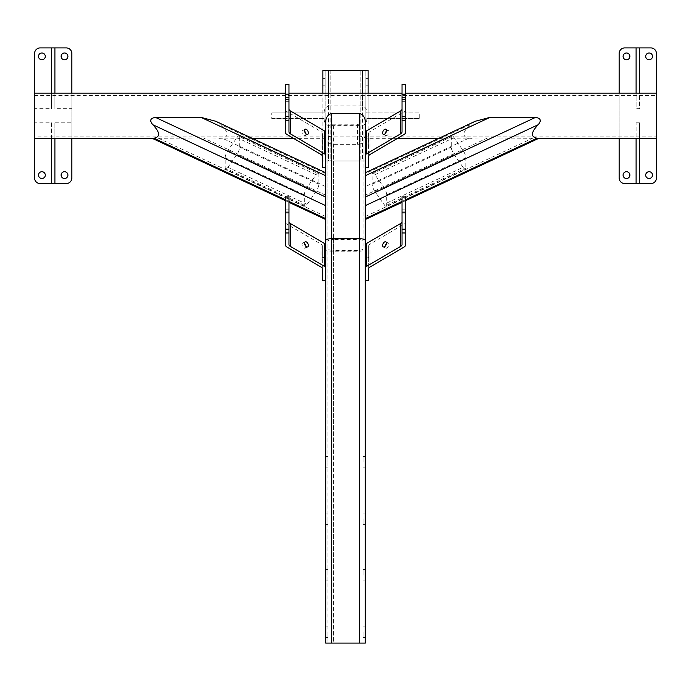 <?xml version="1.0" encoding="UTF-8"?>
<svg xmlns="http://www.w3.org/2000/svg" width="691" height="691" viewBox="0 0 691 691"><rect width="100%" height="100%" fill="white"/><g stroke="black" fill="none" stroke-linecap="round" stroke-linejoin="round"><path stroke-width="0.52" stroke-dasharray="3.46 2.59" d="M645.705 175.108A3.395 3.395 0 0 1 649.099 171.714A3.395 3.395 0 0 1 652.494 175.108A3.395 3.395 0 0 1 649.099 178.503A3.395 3.395 0 0 1 645.705 175.108M645.705 56.386A3.395 3.395 0 0 1 649.099 52.991A3.395 3.395 0 0 1 652.494 56.386A3.395 3.395 0 0 1 649.099 59.772A3.395 3.395 0 0 1 645.705 56.386M623.092 175.108A3.395 3.395 0 0 1 626.487 171.714A3.395 3.395 0 0 1 629.881 175.108A3.395 3.395 0 0 1 626.487 178.503A3.395 3.395 0 0 1 623.092 175.108M623.092 56.386A3.395 3.395 0 0 1 626.487 52.991A3.395 3.395 0 0 1 629.881 56.386A3.395 3.395 0 0 1 626.487 59.772A3.395 3.395 0 0 1 623.092 56.386M656.45 53.553L656.45 177.933A5.658 5.658 0 0 1 650.792 183.59L624.794 183.59A5.658 5.658 0 0 1 619.136 177.933L619.136 53.553A5.658 5.658 0 0 1 624.794 47.904L650.792 47.904A5.658 5.658 0 0 1 656.45 53.553M656.45 93.13L656.45 138.364L656.45 93.13M619.136 138.364L619.136 93.13M365.85 85.218L365.85 78.428L365.85 85.218L368.113 85.218L368.113 78.428L368.113 85.218M365.85 78.428L368.113 78.428M322.887 85.218L322.887 78.428L322.887 85.218L325.15 85.218L325.15 78.428L325.15 85.218M322.887 78.428L325.15 78.428M34.55 136.101L34.55 95.393L34.55 136.101L656.45 136.101L656.45 95.393L656.45 136.101M34.55 95.393L656.45 95.393M325.711 462.184L325.711 456.526L325.711 462.184M327.975 462.184L327.975 456.526L327.975 462.184M325.711 631.79L325.711 637.447L325.711 631.79M327.975 631.79L327.975 637.447L327.975 631.79M325.711 575.258L325.711 569.6L325.711 575.258M327.975 575.258L327.975 569.6L327.975 575.258M325.711 518.716L325.711 524.374L325.711 518.716M327.975 518.716L327.975 524.374L327.975 518.716M363.025 462.184L363.025 456.526L363.025 462.184M365.289 462.184L365.289 456.526L365.289 462.184M363.025 631.79L363.025 637.447L363.025 631.79M365.289 631.79L365.289 637.447L365.289 631.79M363.025 575.258L363.025 569.6L363.025 575.258M365.289 575.258L365.289 569.6L365.289 575.258M363.025 518.716L363.025 524.374L363.025 518.716M365.289 518.716L365.289 524.374L365.289 518.716M61.119 56.386A3.395 3.395 0 0 1 64.513 52.991A3.395 3.395 0 0 1 67.908 56.386A3.395 3.395 0 0 1 64.513 59.772A3.395 3.395 0 0 1 61.119 56.386M61.119 175.108A3.395 3.395 0 0 1 64.513 171.714A3.395 3.395 0 0 1 67.908 175.108A3.395 3.395 0 0 1 64.513 178.503A3.395 3.395 0 0 1 61.119 175.108M38.506 56.386A3.395 3.395 0 0 1 41.901 52.991A3.395 3.395 0 0 1 45.295 56.386A3.395 3.395 0 0 1 41.901 59.772A3.395 3.395 0 0 1 38.506 56.386M38.506 175.108A3.395 3.395 0 0 1 41.901 171.714A3.395 3.395 0 0 1 45.295 175.108A3.395 3.395 0 0 1 41.901 178.503A3.395 3.395 0 0 1 38.506 175.108M328.536 93.13L328.536 105.887C325.556 107.045 324.096 109.385 324.157 112.918L271.77 112.918L271.77 118.576L324.157 118.576C324.096 122.108 325.556 124.449 328.536 125.607L328.536 160.977L322.887 160.977L322.887 118.576L271.77 118.576M362.464 125.607C365.444 124.449 366.904 122.108 366.843 118.576L368.113 118.576L368.113 160.977L362.464 160.977L362.464 125.607L328.536 125.607M328.536 105.887L362.464 105.887C365.435 107.027 366.895 109.377 366.843 112.918L419.23 112.918L419.23 118.576L366.843 118.576M636.1 122.808L639.486 122.808L639.486 138.338L636.1 138.338L636.1 122.808L636.1 183.59M636.1 93.155L639.486 93.155L639.486 108.686L636.1 108.686L636.1 93.13M438.733 138.364L487.673 137.906L538.704 138.364M397.48 138.364L365.289 138.312C365.271 137.708 363.388 136.965 359.631 136.067L331.369 136.067C327.612 136.965 325.729 137.716 325.711 138.312L293.52 138.364M252.267 138.364L203.327 137.906L152.296 138.364M34.55 122.808L34.55 138.364L34.55 122.808L51.514 122.808L51.514 138.338L54.9 138.338L54.9 122.808L54.9 183.59M34.55 108.686L34.55 93.13L34.55 108.686L51.514 108.686L51.514 93.155L54.9 93.155L54.9 108.686L71.864 108.686L71.864 122.808L54.9 122.808M405.427 93.13L402.032 93.13M288.968 93.13L285.573 93.13M324.157 118.576L322.887 118.576L322.887 93.13M215.713 121.253L221.146 124.7C228.531 132.413 228.911 136.922 222.286 138.209L218.961 138.364M325.711 138.364L325.711 122.1M365.289 122.1L365.289 138.364M472.039 138.364L468.714 138.209C462.089 136.922 462.469 132.413 469.854 124.7L475.287 121.253M54.9 47.904L54.9 108.686M71.864 93.13L71.864 108.686M71.864 122.808L71.864 138.364M51.514 47.904L51.514 108.686M51.514 122.808L51.514 183.59M71.864 53.553L71.864 177.933A5.658 5.658 0 0 1 66.206 183.59L40.208 183.59A5.658 5.658 0 0 1 34.55 177.933L34.55 53.553A5.658 5.658 0 0 1 40.208 47.904L66.206 47.904A5.658 5.658 0 0 1 71.864 53.553M325.711 138.312L325.711 197.073M325.711 203.914L325.711 240.477M365.289 240.477L365.289 249.391C364.926 250.462 363.043 251.058 359.631 251.17L331.369 251.17C327.957 251.058 326.074 250.462 325.711 249.391L325.711 643.096L365.289 643.096L365.289 138.312M327.975 127.464A5.658 3.239 0 0 1 333.623 124.216L357.377 124.216A5.658 3.239 0 0 1 363.025 127.464L363.025 141.076A5.658 3.239 0 0 1 357.377 144.324L333.623 144.324A5.658 3.239 0 0 1 327.975 141.076L327.975 643.096L333.623 643.096L327.975 643.096L327.975 241.194C328.337 240.114 330.22 239.518 333.623 239.406L333.623 643.096L363.025 643.096L333.623 643.096L333.623 250.462L357.377 250.462C360.78 250.349 362.663 249.753 363.025 248.674L363.025 141.076M325.711 189.636L325.711 219.505L325.711 189.636M365.289 205.65L365.289 218.624M327.975 141.076L327.975 248.674C328.337 249.753 330.22 250.349 333.623 250.462L333.623 144.324M363.025 127.464L363.025 241.194C362.663 240.114 360.78 239.518 357.377 239.406L333.623 239.406L333.623 124.216M639.486 122.808L639.486 183.59M636.1 47.904L636.1 108.686M639.486 47.904L639.486 108.686M366.843 112.918L419.23 112.918M419.23 118.576L368.113 118.576L368.113 93.13M330.799 160.977L365.85 160.977L325.15 160.977L330.799 160.977L330.799 70.517L360.201 70.517L325.15 70.517L330.799 70.517L330.799 160.977M324.157 112.918L271.77 112.918M362.464 70.517L362.464 160.977L328.536 160.977L328.536 70.517L322.887 70.517L322.887 160.977L368.113 160.977L368.113 70.517L328.536 70.517M360.201 70.517L365.85 70.517L360.201 70.517L360.201 160.977L360.201 70.517M325.15 70.517L325.15 160.977L325.15 70.517M365.85 160.977L365.85 70.517L365.85 160.977M239.717 136.827A5.658 1.607 115.1 0 0 239.311 135.73A5.658 1.607 115.1 0 0 236.918 137.604L227.935 150.474A5.658 1.607 115.1 0 0 225.136 157.738L225.136 168.112A5.658 1.607 115.1 0 0 225.542 169.217A5.658 1.607 115.1 0 0 227.935 167.334L236.918 154.464A5.658 1.607 115.1 0 0 239.717 147.209L239.717 136.827L318.871 173.882A5.658 1.607 115.1 0 0 318.465 172.776L239.311 135.73M318.465 172.776A5.658 1.607 115.1 0 0 316.063 174.659L307.089 187.52A5.658 1.607 115.1 0 0 304.282 194.784L304.282 205.167A5.658 1.607 115.1 0 0 304.696 206.264A5.658 1.607 115.1 0 0 307.089 204.389L316.063 191.519A5.658 1.607 115.1 0 0 318.871 184.255L318.871 173.882M463.065 167.334A5.658 1.607 -115.1 0 0 465.458 169.217A5.658 1.607 -115.1 0 0 465.864 168.112L465.864 157.738A5.658 1.607 -115.1 0 0 463.065 150.474L454.082 137.604A5.658 1.607 -115.1 0 0 451.689 135.73A5.658 1.607 -115.1 0 0 451.283 136.827L451.283 147.209A5.658 1.607 -115.1 0 0 454.082 154.464L463.065 167.334L383.911 204.389A5.658 1.607 -115.1 0 0 386.304 206.264L465.458 169.217M386.304 206.264A5.658 1.607 -115.1 0 0 386.718 205.167L386.718 194.784A5.658 1.607 -115.1 0 0 383.911 187.52L374.937 174.659A5.658 1.607 -115.1 0 0 372.535 172.776A5.658 1.607 -115.1 0 0 372.129 173.882L372.129 184.255A5.658 1.607 -115.1 0 0 374.937 191.519L383.911 204.389M285.573 97.086L285.573 94.486L285.573 97.086M288.968 97.086L288.968 94.486L288.968 97.086M305.819 133.683A2.824 1.607 -116.2 0 1 305.854 134.149A2.824 1.607 -116.2 0 1 305.189 135.566A2.824 1.607 -116.2 0 1 303.15 134.728A2.824 1.607 -116.2 0 1 302.036 131.912A2.824 1.607 -116.2 0 1 302.701 130.495A2.824 1.607 -116.2 0 1 304.576 131.143M325.711 144.851L325.711 167.749L325.711 144.851L322.317 144.851L322.317 133.423L322.317 156.313M288.968 131.929L288.968 84.319M288.968 97.5L285.573 97.5L285.573 101.318L285.573 84.319M285.573 97.5L285.573 109.739A5.087 2.729 180 0 0 286.903 111.588L320.987 131.575A5.087 2.729 0 0 1 322.317 133.423M285.573 132.637L285.573 109.739M322.317 167.749L322.317 144.851M288.968 101.318L285.573 101.318M285.573 209.649L285.573 207.05L285.573 209.649M288.968 209.649L288.968 207.05L288.968 209.649M305.819 246.246A2.824 1.607 -116.2 0 1 305.854 246.713A2.824 1.607 -116.2 0 1 305.189 248.129A2.824 1.607 -116.2 0 1 303.15 247.292A2.824 1.607 -116.2 0 1 302.036 244.476A2.824 1.607 -116.2 0 1 302.701 243.059A2.824 1.607 -116.2 0 1 304.576 243.707M325.711 280.313L325.711 245.279M288.968 244.493L288.968 196.883M288.968 210.064L285.573 210.064L285.573 213.882L285.573 196.883M285.573 210.064L285.573 222.312A5.087 2.729 180 0 0 286.903 224.152L320.987 244.139A5.087 2.729 0 0 1 322.317 245.987L322.317 257.415L325.711 257.415M285.573 245.201L285.573 222.312M322.317 268.877L322.317 245.987M322.317 280.313L322.317 257.415M288.968 213.882L285.573 213.882M405.427 94.702L405.427 97.31L405.427 94.702M402.032 94.702L402.032 97.31L402.032 94.702M386.424 131.143A2.824 1.607 116.2 0 1 388.299 130.495A2.824 1.607 116.2 0 1 388.964 131.912A2.824 1.607 116.2 0 1 387.85 134.728A2.824 1.607 116.2 0 1 385.811 135.566A2.824 1.607 116.2 0 1 385.146 134.149A2.824 1.607 116.2 0 1 385.181 133.683M405.427 84.319L405.427 109.739A5.087 2.729 0 0 1 404.097 111.588L370.013 131.575A5.087 2.729 180 0 0 368.683 133.423L368.683 144.851L365.289 144.851L365.289 167.749L365.289 155.605M365.289 144.851L365.289 132.715M402.032 84.319L402.032 131.929M405.427 109.739L405.427 132.637M368.683 133.423L368.683 156.313M368.683 144.851L368.683 167.749M402.032 97.5L405.427 97.5M402.032 101.318L405.427 101.318M405.427 207.265L405.427 209.874L405.427 207.265M402.032 207.265L402.032 209.874L402.032 207.265M386.424 243.707A2.824 1.607 116.2 0 1 388.299 243.059A2.824 1.607 116.2 0 1 388.964 244.476A2.824 1.607 116.2 0 1 387.85 247.292A2.824 1.607 116.2 0 1 385.811 248.129A2.824 1.607 116.2 0 1 385.146 246.713A2.824 1.607 116.2 0 1 385.181 246.246M405.427 196.883L405.427 222.312A5.087 2.729 0 0 1 404.097 224.152L370.013 244.139A5.087 2.729 180 0 0 368.683 245.987L368.683 257.415L365.289 257.415L365.289 245.279M365.289 257.415L365.289 280.313M402.032 196.883L402.032 244.493M405.427 222.312L405.427 245.201M368.683 245.987L368.683 268.877M368.683 257.415L368.683 280.313M402.032 210.064L405.427 210.064M402.032 213.882L405.427 213.882M359.631 136.067L359.631 643.096M331.369 136.067L331.369 643.096M357.377 124.216L357.377 144.324M533.253 137.906L365.289 216.533M487.673 137.906L365.289 195.199M468.714 138.209L365.289 186.622M469.854 124.7L365.289 173.648M405.427 199.837L402.032 201.427M288.968 201.427L285.573 199.837M325.711 216.533L157.747 137.906M325.711 195.199L203.327 137.906M325.711 186.622L222.286 138.209M325.711 173.648L221.146 124.7M362.464 105.887L362.464 93.13M304.282 194.784L225.136 157.738M304.282 205.167L225.136 168.112M307.089 187.52L227.935 150.474M316.063 174.659L236.918 137.604M318.871 184.255L239.717 147.209M316.063 191.519L236.918 154.464M307.089 204.389L227.935 167.334M386.718 194.784L465.864 157.738M386.718 205.167L465.864 168.112M383.911 187.52L463.065 150.474M374.937 174.659L454.082 137.604M372.129 173.882L451.283 136.827M372.129 184.255L451.283 147.209M374.937 191.519L454.082 154.464M286.903 134.486L286.903 111.588M320.987 154.473L320.987 131.575M286.903 247.05L286.903 224.152M320.987 267.037L320.987 244.139M404.097 111.588L404.097 134.486M370.013 131.575L370.013 154.473M404.097 224.152L404.097 247.05M370.013 244.139L370.013 267.037M327.975 456.526L325.711 456.526M327.975 626.141L325.711 626.141M327.975 569.6L325.711 569.6M327.975 513.067L325.711 513.067M365.289 456.526L363.025 456.526M365.289 626.141L363.025 626.141M365.289 569.6L363.025 569.6M365.289 513.067L363.025 513.067M405.427 200.744L402.032 202.333M288.968 202.333L285.573 200.744M365.289 524.374L363.025 524.374M365.289 580.906L363.025 580.906M365.289 637.447L363.025 637.447M365.289 467.833L363.025 467.833M327.975 524.374L325.711 524.374M327.975 580.906L325.711 580.906M327.975 637.447L325.711 637.447M327.975 467.833L325.711 467.833M304.696 206.264L225.542 169.217M372.535 172.776L451.689 135.73M288.968 94.486L285.573 94.486M305.197 129.26L302.701 130.495M307.694 134.339L305.189 135.566M288.968 97.31L285.573 97.31M288.968 207.05L285.573 207.05M305.197 241.824L302.701 243.059M307.694 246.903L305.189 248.129M288.968 209.874L285.573 209.874M402.032 94.486L405.427 94.486M383.306 134.339L385.811 135.566M385.803 129.26L388.299 130.495M402.032 97.31L405.427 97.31M402.032 207.05L405.427 207.05M383.306 246.903L385.811 248.129M385.803 241.824L388.299 243.059M402.032 209.874L405.427 209.874"/><path stroke-width="1.04" d="M645.705 175.108A3.395 3.395 0 0 1 649.099 171.714A3.395 3.395 0 0 1 652.494 175.108A3.395 3.395 0 0 1 649.099 178.503A3.395 3.395 0 0 1 645.705 175.108M645.705 56.386A3.395 3.395 0 0 1 649.099 52.991A3.395 3.395 0 0 1 652.494 56.386A3.395 3.395 0 0 1 649.099 59.772A3.395 3.395 0 0 1 645.705 56.386M623.092 175.108A3.395 3.395 0 0 1 626.487 171.714A3.395 3.395 0 0 1 629.881 175.108A3.395 3.395 0 0 1 626.487 178.503A3.395 3.395 0 0 1 623.092 175.108M623.092 56.386A3.395 3.395 0 0 1 626.487 52.991A3.395 3.395 0 0 1 629.881 56.386A3.395 3.395 0 0 1 626.487 59.772A3.395 3.395 0 0 1 623.092 56.386M619.136 93.13L619.136 53.553A5.658 5.658 0 0 1 624.794 47.904L650.792 47.904A5.658 5.658 0 0 1 656.45 53.553L656.45 177.933A5.658 5.658 0 0 1 650.792 183.59L624.794 183.59A5.658 5.658 0 0 1 619.136 177.933L619.136 138.364M285.573 93.13L34.55 93.13L34.55 138.364L153.92 138.209C160.537 136.922 160.157 132.413 152.771 124.7C149.368 120.597 150.275 118.17 155.492 117.401L201.081 117.401L215.713 121.253L325.711 172.741L325.711 240.477C326.074 239.406 327.957 238.81 331.369 238.697L359.631 238.697C363.043 238.81 364.926 239.406 365.289 240.477L365.289 643.096L325.711 643.096L325.711 240.477M402.032 201.427L365.289 218.624L365.289 219.531L365.289 172.741L475.287 121.253L489.919 117.401L535.508 117.401C540.716 118.152 541.623 120.588 538.229 124.7C530.843 132.413 530.463 136.922 537.08 138.209L656.45 138.364M61.119 56.386A3.395 3.395 0 0 1 64.513 52.991A3.395 3.395 0 0 1 67.908 56.386A3.395 3.395 0 0 1 64.513 59.772A3.395 3.395 0 0 1 61.119 56.386M61.119 175.108A3.395 3.395 0 0 1 64.513 171.714A3.395 3.395 0 0 1 67.908 175.108A3.395 3.395 0 0 1 64.513 178.503A3.395 3.395 0 0 1 61.119 175.108M38.506 56.386A3.395 3.395 0 0 1 41.901 52.991A3.395 3.395 0 0 1 45.295 56.386A3.395 3.395 0 0 1 41.901 59.772A3.395 3.395 0 0 1 38.506 56.386M38.506 175.108A3.395 3.395 0 0 1 41.901 171.714A3.395 3.395 0 0 1 45.295 175.108A3.395 3.395 0 0 1 41.901 178.503A3.395 3.395 0 0 1 38.506 175.108M438.733 138.364L397.48 138.364M293.52 138.364L252.267 138.364M656.45 93.13L405.427 93.13M402.032 93.13L288.968 93.13M325.711 172.793L325.711 122.1C325.729 117.859 327.612 114.939 331.369 113.367L359.631 113.367C363.388 114.948 365.271 117.859 365.289 122.1L365.289 172.793M54.9 93.13L54.9 47.904L66.206 47.904A5.658 5.658 0 0 1 71.864 53.553L71.864 93.13M71.864 138.364L71.864 177.933A5.658 5.658 0 0 1 66.206 183.59L54.9 183.59L54.9 138.364M34.55 93.13L34.55 53.553A5.658 5.658 0 0 1 40.208 47.904L54.9 47.904M51.514 138.364L51.514 183.59L40.208 183.59A5.658 5.658 0 0 1 34.55 177.933L34.55 138.364M51.514 93.13L51.514 47.904M51.514 183.59L54.9 183.59M535.508 117.401L365.289 197.073L365.289 240.477M365.289 197.073L365.289 205.65L538.229 124.7M155.492 117.401L325.711 197.073L325.711 203.914M639.486 138.364L639.486 183.59L636.1 183.59L636.1 138.364M639.486 93.13L639.486 47.904L636.1 47.904L636.1 93.13M322.887 93.13L322.887 70.517L328.536 70.517L328.536 93.13M362.464 93.13L362.464 70.517L328.536 70.517M362.464 70.517L368.113 70.517L368.113 93.13M304.576 131.143A2.824 1.607 -116.2 0 1 305.819 133.683M304.541 130.677A2.824 1.607 -116.2 0 1 305.197 129.26A2.824 1.607 -116.2 0 1 307.245 130.098A2.824 1.607 -116.2 0 1 308.359 132.922A2.824 1.607 -116.2 0 1 307.694 134.339A2.824 1.607 -116.2 0 1 305.655 133.501A2.824 1.607 -116.2 0 1 304.541 130.677M325.711 132.715A5.087 2.729 180 0 0 324.381 130.867L290.298 110.88A5.087 2.729 0 0 1 288.968 109.04M325.711 155.605A5.087 2.729 180 0 0 324.381 153.765L290.298 133.778A5.087 2.729 0 0 1 288.968 131.929L288.968 120.398L285.573 120.398L285.573 132.637A5.087 2.729 180 0 0 286.903 134.486L320.987 154.473A5.087 2.729 0 0 1 322.317 156.313L322.317 167.749L325.711 167.749M288.968 120.398L288.968 84.319L285.573 84.319L285.573 120.398M288.968 99.582L285.573 99.582M288.968 116.58L285.573 116.58M304.576 243.707A2.824 1.607 -116.2 0 1 305.819 246.246M304.541 243.241A2.824 1.607 -116.2 0 1 305.197 241.824A2.824 1.607 -116.2 0 1 307.245 242.662A2.824 1.607 -116.2 0 1 308.359 245.486A2.824 1.607 -116.2 0 1 307.694 246.903A2.824 1.607 -116.2 0 1 305.655 246.065A2.824 1.607 -116.2 0 1 304.541 243.241M285.573 212.146L285.573 196.883L288.968 196.883L288.968 212.146L285.573 212.146L285.573 245.201A5.087 2.729 180 0 0 286.903 247.05L320.987 267.037A5.087 2.729 0 0 1 322.317 268.877L322.317 280.313L325.711 280.313L325.711 245.279A5.087 2.729 180 0 0 324.381 243.431L290.298 223.443A5.087 2.729 0 0 1 288.968 221.604M325.711 268.168A5.087 2.729 180 0 0 324.381 266.329L290.298 246.341A5.087 2.729 0 0 1 288.968 244.493L288.968 232.962L285.573 232.962M288.968 212.146L288.968 232.962M288.968 229.144L285.573 229.144M386.459 130.677A2.824 1.607 116.2 0 1 385.345 133.501A2.824 1.607 116.2 0 1 383.306 134.339A2.824 1.607 116.2 0 1 382.641 132.922A2.824 1.607 116.2 0 1 383.755 130.098A2.824 1.607 116.2 0 1 385.803 129.26A2.824 1.607 116.2 0 1 386.459 130.677M402.032 109.04A5.087 2.729 180 0 1 400.702 110.88L366.619 130.867A5.087 2.729 0 0 0 365.289 132.715L365.289 155.605A5.087 2.729 0 0 1 366.619 153.765L400.702 133.778A5.087 2.729 180 0 0 402.032 131.929L402.032 99.582L405.427 99.582L405.427 84.319L402.032 84.319L402.032 99.582M402.032 120.398L405.427 120.398L405.427 99.582M405.427 120.398L405.427 132.637A5.087 2.729 0 0 1 404.097 134.486L370.013 154.473A5.087 2.729 180 0 0 368.683 156.313L368.683 167.749L365.289 167.749M385.181 133.683A2.824 1.607 116.2 0 1 386.424 131.143M402.032 116.58L405.427 116.58M386.459 243.241A2.824 1.607 116.2 0 1 385.345 246.065A2.824 1.607 116.2 0 1 383.306 246.903A2.824 1.607 116.2 0 1 382.641 245.486A2.824 1.607 116.2 0 1 383.755 242.662A2.824 1.607 116.2 0 1 385.803 241.824A2.824 1.607 116.2 0 1 386.459 243.241M402.032 232.962L405.427 232.962L405.427 245.201A5.087 2.729 0 0 1 404.097 247.05L370.013 267.037A5.087 2.729 180 0 0 368.683 268.877L368.683 280.313L365.289 280.313L365.289 268.168A5.087 2.729 0 0 1 366.619 266.329L400.702 246.341A5.087 2.729 180 0 0 402.032 244.493L402.032 212.146L405.427 212.146L405.427 196.883L402.032 196.883L402.032 212.146M402.032 221.604A5.087 2.729 180 0 1 400.702 223.443L366.619 243.431A5.087 2.729 0 0 0 365.289 245.279L365.289 268.168M405.427 232.962L405.427 212.146M385.181 246.246A2.824 1.607 116.2 0 1 386.424 243.707M402.032 229.144L405.427 229.144M325.711 175.739L201.081 117.401M489.919 117.401L365.289 175.739M359.631 113.367L359.631 643.096M331.369 113.367L331.369 643.096M537.08 138.209L405.427 199.837M325.711 218.624L288.968 201.427M285.573 199.837L153.92 138.209M325.711 205.65L152.771 124.7M324.381 153.765L324.381 130.867M290.298 133.778L290.298 110.88M324.381 266.329L324.381 243.431M290.298 246.341L290.298 223.443M366.619 130.867L366.619 153.765M400.702 110.88L400.702 133.778M366.619 243.431L366.619 266.329M400.702 223.443L400.702 246.341M538.704 138.364L405.427 200.744M402.032 202.333L365.289 219.531M325.711 219.531L288.968 202.333M285.573 200.744L152.296 138.364"/></g></svg>
